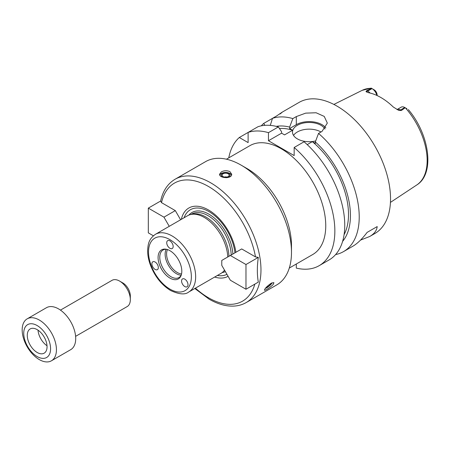 <?xml version="1.0" encoding="UTF-8"?>
<svg xmlns="http://www.w3.org/2000/svg" width="450" height="450" viewBox="0 0 450 450"><rect width="100%" height="100%" fill="white"/><g stroke="black" fill="none" stroke-linecap="round" stroke-linejoin="round"><path stroke-width="0.67" d="M51.418 360.804L70.695 349.673A24.232 13.989 -120 0 0 70.695 321.694A24.232 13.989 -120 0 0 46.462 307.704L27.191 318.836A24.232 13.989 -120 0 0 23.473 338.248A24.232 13.989 -120 0 0 39.302 359.601A24.232 13.989 -120 0 0 51.418 360.804A24.232 13.989 -120 0 0 51.418 332.826A24.232 13.989 -120 0 0 27.191 318.836M37.164 356.558A18.984 10.963 -120 0 0 48.786 340.014A18.984 10.963 -120 0 0 25.537 326.593A18.984 10.963 -120 0 0 37.164 356.558M37.164 352.479A13.989 8.078 -120 0 0 44.156 353.171A13.989 8.078 -120 0 0 44.156 337.016A13.989 8.078 -120 0 0 30.167 328.939A13.989 8.078 -120 0 0 28.024 340.149A13.989 8.078 -120 0 0 37.164 352.479M38.014 330.165A13.989 8.078 -120 0 0 47.019 345.757M75.611 336.347L127.187 306.562A15.143 8.741 -120 0 0 130.326 299.632L130.326 295.92A10.603 6.12 -120 0 0 122.828 282.938L119.616 281.087A15.143 8.741 -120 0 0 112.044 280.333L60.463 310.112M130.326 299.632A15.143 8.741 -120 0 0 119.616 281.087M153.366 235.778L148.314 232.864L148.314 208.131L163.952 217.159L175.303 210.606L180.596 219.774M163.952 217.159L169.245 226.328M148.314 208.131L160.639 201.015L161.516 202.646L175.303 210.606M160.65 201.009L160.611 201.15C162.799 191.031 167.608 183.729 175.05 179.257A71.179 41.096 -120 0 1 246.229 220.354A71.179 41.096 -120 0 1 246.229 302.541C242.454 304.701 238.269 305.893 233.674 306.101C225.827 306.394 217.643 304.076 209.126 299.166L194.822 288.501M217.406 275.462A37.114 21.426 -120 0 0 226.941 274.326M234.934 252.838A37.114 21.426 -120 0 0 211.477 213.199A37.114 21.426 -120 0 0 184.089 217.755M214.661 277.048A39.375 22.731 -120 0 0 228.077 276.294M255.482 256.894L258.311 257.394C257.023 266.383 257.023 274.624 258.311 282.122L245.976 289.243L230.344 280.221L221.777 265.382L221.777 260.438L241.695 248.934L255.482 256.894A68.147 39.347 -120 0 0 208.496 186.491A68.147 39.347 -120 0 0 161.516 202.646M258.311 257.394L245.976 264.516L245.976 289.243M230.344 255.487L245.976 264.516M246.229 302.541L276.744 284.918A71.179 41.096 -120 0 0 291.488 252.338A71.179 41.096 -120 0 0 241.161 165.161A71.179 41.096 -120 0 0 205.571 161.64L175.05 179.257M271.204 283.224L273.881 282.606L273.499 283.995C271.682 286.639 264.696 291.049 264.442 290.194C264.746 288.568 266.996 286.245 271.204 283.224M221.349 171.866C224.201 170.443 227.059 170.37 229.916 171.653L231.688 174.234C232.059 179.1 219.201 178.386 219.572 174.234L221.349 171.866M265.399 288.354L265.371 288.36A4.483 0.945 141.2 0 0 265.399 288.354A4.483 0.945 141.2 0 0 268.577 286.554A4.483 0.945 141.2 0 0 271.592 283.641A4.483 0.945 141.2 0 0 271.879 283.146A4.483 0.945 141.2 0 0 271.963 282.825M265.894 287.736A3.499 0.737 141.2 0 0 268.358 286.453A3.499 0.737 141.2 0 0 270.894 284.046A3.499 0.737 141.2 0 0 271.142 283.281A3.499 0.737 141.2 0 0 271.131 283.264M231.514 175.106A6.058 3.499 0 0 0 229.916 173.464A6.058 3.499 0 0 0 224.038 172.558A6.058 3.499 0 0 0 219.769 175.056M226.637 177.716A4.483 2.587 0 0 0 229.939 175.905A4.483 2.587 0 0 0 228.803 173.362A4.483 2.587 0 0 0 222.176 173.542A4.483 2.587 0 0 0 223.11 177.334M228.105 173.768A3.499 2.019 0 0 0 224.291 173.329A3.499 2.019 0 0 0 222.131 175.191A3.499 2.019 0 0 0 225.63 177.21A3.499 2.019 0 0 0 229.129 175.191A3.499 2.019 0 0 0 228.105 173.768M227.014 177.047A3.499 2.019 0 0 0 224.246 177.047M291.488 252.338L291.488 245.537A62.848 36.287 -120 0 0 247.05 168.564L241.161 165.161M226.44 159.204L249.891 145.665A62.848 36.287 60 0 1 312.739 181.952A62.848 36.287 60 0 1 312.739 254.52L289.288 268.059M235.901 252.281A39.375 22.731 -120 0 0 209.138 210.364A39.375 22.731 -120 0 0 181.344 219.341M228.932 256.303A32.709 18.883 -120 0 0 216.377 226.024A32.709 18.883 -120 0 0 192.853 214.082L191.014 214.453A33.317 19.238 -120 0 0 187.554 215.752L155.43 234.304C148.461 239.299 148.129 244.187 147.645 250.251C147.589 254.689 148.404 259.335 150.092 264.201C154.457 275.963 161.286 284.732 170.572 290.509C179.151 294.435 185.209 294.936 188.747 292.011A33.317 19.238 -120 0 0 188.747 253.536A33.317 19.238 -120 0 0 155.43 234.304M188.747 292.011L220.871 273.459A33.317 19.238 -120 0 0 223.729 271.119A33.317 19.238 -120 0 0 224.516 270.129M227.751 256.989A33.317 19.238 -120 0 0 214.796 226.412A33.317 19.238 -120 0 0 191.014 214.453L191.711 214.054A32.709 18.883 -120 0 1 216.624 222.508A32.709 18.883 -120 0 1 231.193 254.998M182.002 279.388A4.545 2.621 60 0 1 182.514 278.916A4.545 2.621 60 0 1 187.059 281.537A4.545 2.621 60 0 1 187.059 286.785A4.545 2.621 60 0 1 182.829 284.664A4.545 2.621 60 0 1 182.002 279.388M157.894 265.472A4.545 2.621 60 0 1 157.382 269.651A4.545 2.621 60 0 1 152.837 267.03A4.545 2.621 60 0 1 152.837 261.782A4.545 2.621 60 0 1 157.894 265.472M169.948 248.316A4.545 2.621 60 0 1 166.978 244.316A4.545 2.621 60 0 1 167.676 240.671A4.545 2.621 60 0 1 172.221 243.298A4.545 2.621 60 0 1 172.221 248.541A4.545 2.621 60 0 1 169.948 248.316M169.948 278.089A16.774 9.686 -120 0 0 181.029 275.676A16.774 9.686 -120 0 0 178.335 259.549A16.774 9.686 -120 0 0 165.713 249.154A16.774 9.686 -120 0 0 158.282 260.145A16.774 9.686 -120 0 0 169.948 278.089M166.376 249.266A15.902 9.18 -120 0 0 163.069 250.003A15.902 9.18 -120 0 0 160.627 262.744A15.902 9.18 -120 0 0 171.017 276.756A15.902 9.18 -120 0 0 178.971 277.543A15.902 9.18 -120 0 0 181.26 275.046M166.208 249.261A15.902 9.18 -120 0 0 176.372 273.668A15.902 9.18 -120 0 0 181.181 275.197M167.468 249.564A15.143 8.741 -120 0 0 177.3 272.514A15.143 8.741 -120 0 0 181.547 273.949M296.308 264.009L296.308 268.104A75.718 43.718 -120 0 0 319.174 265.669A75.718 43.718 -120 0 0 332.893 213.294A75.718 43.718 -120 0 0 294.165 147.493L294.165 155.582L268.464 140.743L268.464 132.66A75.718 43.718 -120 0 0 248.119 132.418L248.119 142.599L239.304 137.509A75.718 43.718 -120 0 0 228.774 157.86M268.464 132.66L278.364 126.939A75.718 43.718 -120 0 0 258.019 126.703L239.304 137.509M278.364 126.939L281.582 131.737L281.582 133.166L284.558 134.888L292.59 130.252A65.121 37.598 -120 0 0 279.444 128.548M292.59 130.252L289.614 128.531L289.614 127.103A67.837 39.167 -120 0 0 276.216 126.371M264.926 125.342L263.672 123.441L272.486 118.356L270.281 125.387M280.474 113.535L281.936 112.326M279.996 114.013C283.579 111.279 282.448 111.932 276.609 115.971L272.486 118.35A75.718 43.718 -120 0 1 292.832 118.592L296.308 116.584L305.674 113.136L316.097 112.759L324.242 116.415L327.33 123.092L322.009 131.422L318.532 133.425L315.315 141.936L315.315 143.37L312.334 141.649L307.209 144.613M263.672 123.441A75.718 43.718 -120 0 0 261.287 125.837M335.61 254.571A75.718 43.718 -120 0 0 343.541 251.601A75.718 43.718 -120 0 0 359.224 216.939A75.718 43.718 -120 0 0 318.532 133.425M343.541 251.601L352.8 246.257C357.39 243.585 362.166 238.961 367.127 232.386L377.196 226.575C376.774 230.529 374.282 233.831 369.72 236.492L374.856 233.522A75.718 43.718 -120 0 0 390.538 198.861A75.718 43.718 -120 0 0 357.486 122.659A75.718 43.718 -120 0 0 299.137 102.369L281.852 112.354M369.72 236.492L360.523 240.103M367.127 232.386L377.196 226.575M289.614 127.103L292.832 118.592M342.613 241.374A67.837 39.167 -120 0 0 315.315 141.936M344.087 234.653A65.121 37.598 -120 0 0 312.334 141.649M319.174 265.669L329.074 259.954A75.718 43.718 -120 0 0 342.793 207.579A75.718 43.718 -120 0 0 304.065 141.778L294.165 147.493M325.834 127.918A18.174 10.491 0 0 0 296.308 124.667L289.614 128.531M281.582 133.166L268.464 140.743M315.692 140.934A16.656 9.619 180 0 1 297.377 138.887A16.656 9.619 180 0 1 292.5 132.086A16.656 9.619 180 0 1 306.489 122.591A16.656 9.619 180 0 1 324.962 129.049M321.002 132.002A16.656 9.619 0 0 0 293.535 135.428M376.853 95.434A7.211 4.163 -120 0 0 372.015 88.599L374.254 89.893A4.179 2.413 60 0 1 377.111 94.956L377.111 95.552M370.029 93.032A7.211 4.163 -120 0 0 367.734 91.074L372.015 88.599L371.183 88.116L362.16 90.343L333.889 104.428M366.846 90.562L365.974 91.485A4.545 2.621 -60 0 0 367.734 91.074L366.846 90.562L371.616 88.369M406.924 108.754L405.18 107.747L401.389 110.503L400.5 109.991A7.211 4.163 -120 0 0 398.048 109.299A7.211 4.163 -120 0 0 396.984 109.586L401.181 107.162A7.211 4.163 -120 0 1 404.781 107.516L400.5 109.991A4.545 2.621 120 0 1 398.745 110.402L401.389 110.503M366.339 91.89L368.511 92.706A55.198 31.871 -120 0 1 393.294 107.01L398.745 110.402M405.18 107.747L404.781 107.516M222.097 272.638A33.924 19.586 -120 0 0 225.343 271.558M232.869 254.031A33.924 19.586 -120 0 0 215.1 218.689A33.924 19.586 -120 0 0 188.882 215.106M195.429 288.152A68.147 39.347 -120 0 0 208.496 297.776A68.147 39.347 -120 0 0 254.846 284.124M224.55 270.186L223.729 271.119L224.426 270.709A32.709 18.883 -120 0 0 224.741 270.517M169.948 289.125A30.291 17.488 -120 0 0 188.494 262.738A30.291 17.488 -120 0 0 151.397 241.318A30.291 17.488 -120 0 0 169.948 289.125M296.308 124.667L296.308 116.584M408.341 109.575C429.497 134.376 435.173 173.666 416.784 184.961A54.664 31.562 -120 0 0 427.157 160.526A54.664 31.562 -120 0 0 405.495 107.933M371.514 88.312A54.664 31.562 -120 0 0 362.16 90.343M271.879 283.146L272.036 282.791M416.784 184.961L390.448 202.393"/></g></svg>
